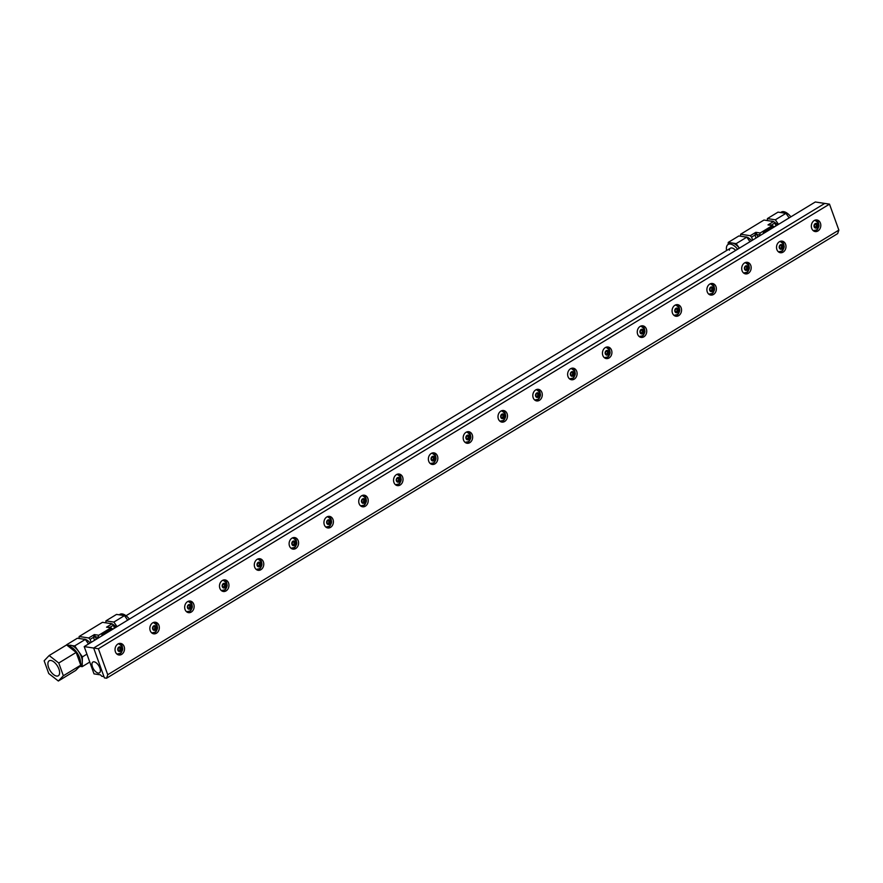<?xml version="1.0" encoding="UTF-8"?>
<svg xmlns="http://www.w3.org/2000/svg" width="883" height="883" viewBox="0 0 883 883"><rect width="100%" height="100%" fill="white"/><g stroke="black" fill="none" stroke-linecap="round" stroke-linejoin="round"><path stroke-width="1.32" d="M92.461 666.875A6.324 3.113 58.7 0 1 92.892 662.04A6.324 3.113 58.7 0 1 99.889 668.012A6.324 3.113 58.7 0 1 99.459 672.846A6.324 3.113 58.7 0 1 92.461 666.875M84.205 646.599L94.017 673.872L100.474 674.855L101.799 676.279L103.951 676.61L93.664 648.034L84.205 646.599L815.307 201.986L829.501 204.139L98.388 648.751L93.664 648.023L824.766 203.41M729.347 250.198A7.318 3.609 58.7 0 1 730.407 248.211A7.318 3.609 58.7 0 1 735.671 250.419M737.603 249.238A11.711 5.773 -121.3 0 0 728.122 244.459A11.711 5.773 -121.3 0 0 726.554 250.551M728.188 244.425L728.232 242.406L736.179 243.62L739.369 248.167A11.711 5.773 -121.3 0 0 732.206 243.013A11.711 5.773 -121.3 0 0 729.866 243.399L728.122 244.459M745.23 236.92A9.481 4.669 58.7 0 1 751.543 240.662A9.481 4.669 58.7 0 1 751.599 240.728M780.627 212.527L781.389 212.063A11.711 5.773 58.7 0 1 790.87 216.843M771.168 221.147A9.481 4.669 58.7 0 1 773.089 221.445M773.806 221.765A9.481 4.669 58.7 0 1 777.537 224.955M740.517 236.203L740.616 234.238L763.95 220.055L773.574 221.523L768.011 224.9L772.404 225.573L774.126 226.644M768.011 224.9L771.51 225.01L774.899 222.946L773.574 221.523M774.899 222.946L775.969 225.905M740.616 234.238L750.252 235.706L751.576 237.13L754.976 235.066L755.826 232.317L750.252 235.706M757.791 236.964L756.919 234.536L759.601 234.944L760.219 232.991L755.826 232.317L756.919 234.536L754.976 235.066L756.036 238.024M760.219 232.991L772.404 225.573M759.601 234.944L759.877 235.695M751.576 237.13L752.647 240.088M785.958 213.344L778.022 212.13L767.404 218.587L775.34 219.801L785.958 213.344L789.148 217.891M778.53 224.348L775.34 219.801M767.404 218.587L767.36 220.573M763.265 233.631L763.354 232.648L764.568 232.836M774.623 226.721L773.409 226.534L763.354 232.648M749.987 241.71L746.797 237.163L738.85 235.949L728.232 242.406M736.179 243.62L746.797 237.163M80.552 662.758A11.711 5.773 -121.3 0 0 79.602 657.78A11.711 5.773 -121.3 0 0 70.971 647.007M66.744 645.076L74.702 645.892L82.406 656.886L82.296 661.775A11.711 5.773 -121.3 0 0 81.346 656.72A11.711 5.773 -121.3 0 0 78.554 651.389A11.711 5.773 -121.3 0 0 70.728 645.285A11.711 5.773 -121.3 0 0 68.388 645.672L67.892 645.97M83.753 639.193A9.481 4.669 58.7 0 1 90.066 642.934A9.481 4.669 58.7 0 1 90.121 642.99M119.15 614.8L119.911 614.336A11.711 5.773 58.7 0 1 129.393 619.115M109.691 623.42A9.481 4.669 58.7 0 1 111.611 623.718M112.329 624.038A9.481 4.669 58.7 0 1 116.059 627.217M79.04 638.475L79.139 636.511L102.472 622.316L112.097 623.784L106.523 627.173L110.927 627.846L112.638 628.917M106.523 627.173L110.033 627.283L113.421 625.219L112.097 623.784M113.421 625.219L114.492 628.177M79.139 636.511L88.775 637.967L90.099 639.402L93.499 637.338L94.338 634.59L88.775 637.967M96.313 639.226L95.441 636.809L98.123 637.217L98.741 635.252L94.338 634.59L95.441 636.809L93.499 637.338L94.558 640.296M98.741 635.252L110.927 627.846M98.123 637.217L98.388 637.967M90.099 639.402L91.17 642.36M124.481 615.617L116.545 614.402L105.927 620.859L113.863 622.074L124.481 615.617L127.671 620.164M117.053 626.621L113.863 622.074M105.927 620.859L105.872 622.835M101.777 635.903L101.876 634.921L103.09 635.109M113.145 628.994L111.92 628.806L101.876 634.921M88.51 643.972L85.32 639.435L77.373 638.221L66.755 644.678M82.406 656.886L86.92 654.137M79.956 666.036L80.552 665.672A11.711 5.773 -121.3 0 0 82.296 661.775L82.174 666.665L79.801 666.312M89.768 662.051L82.174 666.665M74.702 645.892L85.32 639.435M48.598 667.482A8.786 4.327 -121.3 0 0 58.311 675.771A8.786 4.327 -121.3 0 0 58.907 669.06A8.786 4.327 -121.3 0 0 49.194 660.771A8.786 4.327 -121.3 0 0 48.598 667.482M78.51 667.537L78.73 667.393A12.23 6.026 -121.3 0 0 79.978 665.992M80.474 664.358A12.23 6.026 -121.3 0 0 79.569 658.034A12.23 6.026 -121.3 0 0 67.98 646.036M48.742 673.53L44.15 660.782L49.161 655.528L58.764 663.012L63.355 675.76L58.344 681.014L48.742 673.53M58.344 681.014L75.75 670.429L80.761 665.175L63.355 675.76M58.764 663.012L76.17 652.427L80.761 665.175M49.161 655.528L66.567 644.943L76.17 652.427M818.684 223.509A5.85 4.713 98.7 0 0 818.486 222.825A5.85 4.713 98.7 0 0 815.958 219.955M811.72 228.41A5.85 4.713 -81.3 0 1 812.371 222.417A5.85 4.713 -81.3 0 1 816.952 219.977A5.85 4.713 -81.3 0 1 820.417 223.112A5.85 4.713 -81.3 0 1 819.766 229.105A5.85 4.713 -81.3 0 1 815.186 231.556A5.85 4.713 -81.3 0 1 811.72 228.41M783.872 244.69A5.85 4.713 98.7 0 0 783.674 243.995A5.85 4.713 98.7 0 0 781.146 241.125M776.897 249.58A5.85 4.713 -81.3 0 1 777.559 243.598A5.85 4.713 -81.3 0 1 782.139 241.147A5.85 4.713 -81.3 0 1 785.605 244.293A5.85 4.713 -81.3 0 1 784.943 250.275A5.85 4.713 -81.3 0 1 780.373 252.726A5.85 4.713 -81.3 0 1 776.897 249.58M749.06 265.86A5.85 4.713 98.7 0 0 748.85 265.165A5.85 4.713 98.7 0 0 746.334 262.295M742.084 270.75A5.85 4.713 -81.3 0 1 742.746 264.768A5.85 4.713 -81.3 0 1 747.316 262.317A5.85 4.713 -81.3 0 1 750.793 265.463A5.85 4.713 -81.3 0 1 750.131 271.456A5.85 4.713 -81.3 0 1 745.561 273.896A5.85 4.713 -81.3 0 1 742.084 270.75M714.248 287.03A5.85 4.713 98.7 0 0 714.038 286.335A5.85 4.713 98.7 0 0 711.521 283.476M707.272 291.931A5.85 4.713 -81.3 0 1 707.923 285.937A5.85 4.713 -81.3 0 1 712.504 283.498A5.85 4.713 -81.3 0 1 715.981 286.633A5.85 4.713 -81.3 0 1 715.318 292.626A5.85 4.713 -81.3 0 1 710.738 295.065A5.85 4.713 -81.3 0 1 707.272 291.931M679.435 308.2A5.85 4.713 98.7 0 0 679.226 307.516A5.85 4.713 98.7 0 0 676.698 304.646M672.46 313.101A5.85 4.713 -81.3 0 1 673.111 307.107A5.85 4.713 -81.3 0 1 677.691 304.668A5.85 4.713 -81.3 0 1 681.157 307.803A5.85 4.713 -81.3 0 1 680.506 313.796A5.85 4.713 -81.3 0 1 675.925 316.235A5.85 4.713 -81.3 0 1 672.46 313.101M644.612 329.37A5.85 4.713 98.7 0 0 644.413 328.686A5.85 4.713 98.7 0 0 641.886 325.816M637.647 334.271A5.85 4.713 -81.3 0 1 638.299 328.277A5.85 4.713 -81.3 0 1 642.879 325.838A5.85 4.713 -81.3 0 1 646.345 328.973A5.85 4.713 -81.3 0 1 645.694 334.966A5.85 4.713 -81.3 0 1 641.113 337.405A5.85 4.713 -81.3 0 1 637.647 334.271M609.8 350.551A5.85 4.713 98.7 0 0 609.601 349.856A5.85 4.713 98.7 0 0 607.074 346.986M602.824 355.441A5.85 4.713 -81.3 0 1 603.486 349.447A5.85 4.713 -81.3 0 1 608.056 347.008A5.85 4.713 -81.3 0 1 611.533 350.154A5.85 4.713 -81.3 0 1 610.87 356.136A5.85 4.713 -81.3 0 1 606.301 358.586A5.85 4.713 -81.3 0 1 602.824 355.441M574.988 371.721A5.85 4.713 98.7 0 0 574.778 371.026A5.85 4.713 98.7 0 0 572.261 368.156M568.012 376.611A5.85 4.713 -81.3 0 1 568.674 370.628A5.85 4.713 -81.3 0 1 573.244 368.178A5.85 4.713 -81.3 0 1 576.72 371.324A5.85 4.713 -81.3 0 1 576.058 377.317A5.85 4.713 -81.3 0 1 571.489 379.756A5.85 4.713 -81.3 0 1 568.012 376.611M540.175 392.891A5.85 4.713 98.7 0 0 539.966 392.195A5.85 4.713 98.7 0 0 537.449 389.337M533.2 397.791A5.85 4.713 -81.3 0 1 533.851 391.798A5.85 4.713 -81.3 0 1 538.431 389.348A5.85 4.713 -81.3 0 1 541.897 392.494A5.85 4.713 -81.3 0 1 541.246 398.487A5.85 4.713 -81.3 0 1 536.665 400.926A5.85 4.713 -81.3 0 1 533.2 397.791M505.352 414.061A5.85 4.713 98.7 0 0 505.153 413.376A5.85 4.713 98.7 0 0 502.626 410.507M498.387 418.961A5.85 4.713 -81.3 0 1 499.038 412.968A5.85 4.713 -81.3 0 1 503.619 410.529A5.85 4.713 -81.3 0 1 507.085 413.663A5.85 4.713 -81.3 0 1 506.434 419.657A5.85 4.713 -81.3 0 1 501.853 422.096A5.85 4.713 -81.3 0 1 498.387 418.961M470.54 435.231A5.85 4.713 98.7 0 0 470.341 434.546A5.85 4.713 98.7 0 0 467.813 431.677M463.564 440.131A5.85 4.713 -81.3 0 1 464.226 434.138A5.85 4.713 -81.3 0 1 468.807 431.699A5.85 4.713 -81.3 0 1 472.273 434.833A5.85 4.713 -81.3 0 1 471.61 440.827A5.85 4.713 -81.3 0 1 467.041 443.266A5.85 4.713 -81.3 0 1 463.564 440.131M435.727 456.412A5.85 4.713 98.7 0 0 435.518 455.716A5.85 4.713 98.7 0 0 433.001 452.847M428.752 461.301A5.85 4.713 -81.3 0 1 429.414 455.308A5.85 4.713 -81.3 0 1 433.983 452.869A5.85 4.713 -81.3 0 1 437.46 456.014A5.85 4.713 -81.3 0 1 436.798 461.997A5.85 4.713 -81.3 0 1 432.229 464.447A5.85 4.713 -81.3 0 1 428.752 461.301M400.915 477.582A5.85 4.713 98.7 0 0 400.705 476.886A5.85 4.713 98.7 0 0 398.189 474.016M393.939 482.471A5.85 4.713 -81.3 0 1 394.602 476.489A5.85 4.713 -81.3 0 1 399.171 474.039A5.85 4.713 -81.3 0 1 402.648 477.184A5.85 4.713 -81.3 0 1 401.986 483.167A5.85 4.713 -81.3 0 1 397.405 485.617A5.85 4.713 -81.3 0 1 393.939 482.471M366.103 498.752A5.85 4.713 98.7 0 0 365.893 498.056A5.85 4.713 98.7 0 0 363.377 495.197M359.127 503.652A5.85 4.713 -81.3 0 1 359.778 497.659A5.85 4.713 -81.3 0 1 364.359 495.208A5.85 4.713 -81.3 0 1 367.825 498.354A5.85 4.713 -81.3 0 1 367.173 504.348A5.85 4.713 -81.3 0 1 362.593 506.787A5.85 4.713 -81.3 0 1 359.127 503.652M331.28 519.921A5.85 4.713 98.7 0 0 331.081 519.226A5.85 4.713 98.7 0 0 328.553 516.367M324.315 524.822A5.85 4.713 -81.3 0 1 324.966 518.829A5.85 4.713 -81.3 0 1 329.547 516.389A5.85 4.713 -81.3 0 1 333.012 519.524A5.85 4.713 -81.3 0 1 332.361 525.517A5.85 4.713 -81.3 0 1 327.781 527.957A5.85 4.713 -81.3 0 1 324.315 524.822M296.467 541.091A5.85 4.713 98.7 0 0 296.269 540.407A5.85 4.713 98.7 0 0 293.741 537.537M289.492 545.992A5.85 4.713 -81.3 0 1 290.154 539.999A5.85 4.713 -81.3 0 1 294.723 537.559A5.85 4.713 -81.3 0 1 298.2 540.694A5.85 4.713 -81.3 0 1 297.538 546.687A5.85 4.713 -81.3 0 1 292.968 549.127A5.85 4.713 -81.3 0 1 289.492 545.992M261.655 562.272A5.85 4.713 98.7 0 0 261.445 561.577A5.85 4.713 98.7 0 0 258.929 558.707M254.679 567.162A5.85 4.713 -81.3 0 1 255.342 561.169A5.85 4.713 -81.3 0 1 259.911 558.729A5.85 4.713 -81.3 0 1 263.388 561.875A5.85 4.713 -81.3 0 1 262.726 567.857A5.85 4.713 -81.3 0 1 258.156 570.308A5.85 4.713 -81.3 0 1 254.679 567.162M226.843 583.442A5.85 4.713 98.7 0 0 226.633 582.747A5.85 4.713 98.7 0 0 224.116 579.877M219.867 588.332A5.85 4.713 -81.3 0 1 220.518 582.35A5.85 4.713 -81.3 0 1 225.099 579.899A5.85 4.713 -81.3 0 1 228.565 583.045A5.85 4.713 -81.3 0 1 227.913 589.027A5.85 4.713 -81.3 0 1 223.333 591.478A5.85 4.713 -81.3 0 1 219.867 588.332M192.03 604.612A5.85 4.713 98.7 0 0 191.821 603.917A5.85 4.713 98.7 0 0 189.293 601.058M185.055 609.513A5.85 4.713 -81.3 0 1 185.706 603.519A5.85 4.713 -81.3 0 1 190.287 601.069A5.85 4.713 -81.3 0 1 193.752 604.215A5.85 4.713 -81.3 0 1 193.101 610.208A5.85 4.713 -81.3 0 1 188.521 612.647A5.85 4.713 -81.3 0 1 185.055 609.513M157.207 625.782A5.85 4.713 98.7 0 0 157.008 625.087A5.85 4.713 98.7 0 0 154.481 622.228M150.231 630.683A5.85 4.713 -81.3 0 1 150.894 624.689A5.85 4.713 -81.3 0 1 155.474 622.25A5.85 4.713 -81.3 0 1 158.94 625.385A5.85 4.713 -81.3 0 1 158.289 631.378A5.85 4.713 -81.3 0 1 153.708 633.817A5.85 4.713 -81.3 0 1 150.231 630.683M122.395 646.952A5.85 4.713 98.7 0 0 122.196 646.268A5.85 4.713 98.7 0 0 119.669 643.398M115.419 651.853A5.85 4.713 -81.3 0 1 116.081 645.859A5.85 4.713 -81.3 0 1 120.651 643.42A5.85 4.713 -81.3 0 1 124.128 646.555A5.85 4.713 -81.3 0 1 123.465 652.548A5.85 4.713 -81.3 0 1 118.896 654.987A5.85 4.713 -81.3 0 1 115.419 651.853M117.947 654.722A5.85 4.713 98.7 0 0 121.611 652.129M152.759 633.541A5.85 4.713 98.7 0 0 156.423 630.959M187.571 612.372A5.85 4.713 98.7 0 0 191.236 609.789M222.384 591.202A5.85 4.713 98.7 0 0 226.048 588.619M257.207 570.032A5.85 4.713 98.7 0 0 260.871 567.449M292.019 548.862A5.85 4.713 98.7 0 0 295.684 546.268M326.831 527.681A5.85 4.713 98.7 0 0 330.496 525.098M361.644 506.511A5.85 4.713 98.7 0 0 365.308 503.928M396.467 485.341A5.85 4.713 98.7 0 0 400.12 482.758M431.279 464.171A5.85 4.713 98.7 0 0 434.944 461.588M466.092 443.001A5.85 4.713 98.7 0 0 469.756 440.407M500.904 421.82A5.85 4.713 98.7 0 0 504.568 419.237M535.716 400.65A5.85 4.713 98.7 0 0 539.381 398.067M570.539 379.48A5.85 4.713 98.7 0 0 574.204 376.898M605.352 358.31A5.85 4.713 98.7 0 0 609.016 355.728M640.164 337.14A5.85 4.713 98.7 0 0 643.828 334.547M674.976 315.971A5.85 4.713 98.7 0 0 678.641 313.377M709.8 294.79A5.85 4.713 98.7 0 0 713.453 292.207M744.612 273.62A5.85 4.713 98.7 0 0 748.276 271.037M779.424 252.45A5.85 4.713 98.7 0 0 783.089 249.867M814.236 231.28A5.85 4.713 98.7 0 0 817.901 228.686M93.664 648.023L104.415 677.901L106.567 678.221L837.669 233.609L838.85 230.11L829.501 204.139M106.567 678.221L107.737 674.722L838.85 230.11M107.737 674.722L98.388 648.751M816.62 227.615L815.428 227.439L816.444 225.673L815.771 223.796L816.444 225.673L817.647 225.86L816.62 227.615L814.932 227.505L814.258 225.64L815.274 223.874L816.974 223.984L817.647 225.86M781.808 248.785L780.616 248.609L781.632 246.843L780.958 244.977L781.632 246.843L782.824 247.03L781.808 248.785L780.108 248.675L779.435 246.81L780.462 245.044L782.15 245.154L782.824 247.03M746.996 269.966L745.793 269.779L746.819 268.013L746.146 266.147L746.819 268.013L748.011 268.2L746.996 269.966L745.296 269.856L744.623 267.979L745.649 266.213L747.338 266.324L748.011 268.2M712.184 291.136L710.981 290.949L712.007 289.194L711.334 287.317L712.007 289.194L713.199 289.37L712.184 291.136L710.484 291.026L709.811 289.149L710.826 287.394L712.526 287.505L713.199 289.37M677.36 312.306L676.168 312.118L677.184 310.363L676.51 308.487L677.184 310.363L678.387 310.54L677.36 312.306L675.672 312.196L674.998 310.319L676.014 308.564L677.714 308.675L678.387 310.54M674.204 315.231A5.121 4.117 -81.3 0 1 674.104 315.22A5.121 4.117 -81.3 0 1 673.751 315.143A5.121 4.117 98.7 0 0 674.314 315.242L674.104 315.22M642.548 333.476L641.356 333.299L642.371 331.533L641.698 329.657L642.371 331.533L643.575 331.721L642.548 333.476L640.859 333.366L640.186 331.5L641.201 329.734L642.901 329.845L643.575 331.721M607.736 354.646L606.533 354.469L607.559 352.703L606.886 350.838L607.559 352.703L608.751 352.891L607.736 354.646L606.036 354.536L605.363 352.67L606.389 350.904L608.078 351.015L608.751 352.891M572.924 375.827L571.72 375.639L572.747 373.873L572.074 372.008L572.747 373.873L573.939 374.061L572.924 375.827L571.224 375.716L570.55 373.84L571.577 372.074L573.266 372.185L573.939 374.061M538.1 396.997L536.908 396.809L537.935 395.054L537.25 393.178L537.935 395.054L539.127 395.231L538.1 396.997L536.411 396.886L535.738 395.01L536.754 393.255L538.453 393.365L539.127 395.231M503.288 418.167L502.096 417.979L503.111 416.224L502.438 414.348L503.111 416.224L504.314 416.401L503.288 418.167L501.599 418.056L500.926 416.18L501.941 414.425L503.641 414.535L504.314 416.401M468.476 439.337L467.284 439.16L468.299 437.394L467.626 435.518L468.299 437.394L469.491 437.582L468.476 439.337L466.776 439.226L466.103 437.361L467.129 435.595L468.818 435.705L469.491 437.582M433.663 460.507L432.46 460.33L433.487 458.564L432.813 456.699L433.487 458.564L434.679 458.752L433.663 460.507L431.964 460.396L431.29 458.531L432.317 456.765L434.006 456.875L434.679 458.752M398.851 481.676L397.648 481.5L398.674 479.734L398.001 477.869L398.674 479.734L399.867 479.922L398.851 481.676L397.151 481.577L396.478 479.701L397.493 477.935L399.193 478.045L399.867 479.922M364.028 502.857L362.836 502.67L363.851 500.915L363.178 499.038L363.851 500.915L365.054 501.091L364.028 502.857L362.339 502.747L361.666 500.871L362.681 499.116L364.381 499.226L365.054 501.091M329.216 524.027L328.023 523.84L329.039 522.085L328.366 520.208L329.039 522.085L330.242 522.261L329.216 524.027L327.527 523.917L326.853 522.041L327.869 520.286L329.569 520.396L330.242 522.261M294.403 545.197L293.2 545.021L294.227 543.255L293.553 541.378L294.227 543.255L295.419 543.431L294.403 545.197L292.703 545.087L292.03 543.222L293.057 541.456L294.745 541.566L295.419 543.431M259.591 566.367L258.388 566.191L259.414 564.425L258.741 562.559L259.414 564.425L260.606 564.612L259.591 566.367L257.891 566.257L257.218 564.392L258.244 562.626L259.933 562.736L260.606 564.612M224.768 587.537L223.576 587.361L224.602 585.595L223.918 583.729L224.602 585.595L225.794 585.782L224.768 587.537L223.079 587.427L222.406 585.561L223.421 583.795L225.121 583.906L225.794 585.782M189.955 608.718L188.763 608.53L189.779 606.776L189.105 604.899L189.779 606.776L190.982 606.952L189.955 608.718L188.267 608.608L187.593 606.731L188.609 604.976L190.309 605.087L190.982 606.952M155.143 629.888L153.951 629.7L154.966 627.945L154.293 626.069L154.966 627.945L156.17 628.122L155.143 629.888L153.443 629.778L152.77 627.901L153.797 626.146L155.485 626.257L156.17 628.122M120.331 651.058L119.128 650.881L120.154 649.115L119.481 647.239L120.154 649.115L121.346 649.292L120.331 651.058L118.631 650.948L117.958 649.082L118.984 647.316L120.673 647.427L121.346 649.292M814.899 220.408L815.108 220.441A5.121 4.117 98.7 0 0 814.49 220.408M817.713 224.668A2.373 1.909 -81.3 0 1 814.181 226.821A2.373 1.909 -81.3 0 1 817.713 224.668M812.967 230.408A5.121 4.117 98.7 0 0 813.574 230.562L813.364 230.529M780.086 241.578L780.296 241.611A5.121 4.117 98.7 0 0 779.667 241.578M782.901 245.838A2.373 1.909 -81.3 0 1 779.369 247.991A2.373 1.909 -81.3 0 1 782.901 245.838M778.144 251.578A5.121 4.117 98.7 0 0 778.751 251.732L778.552 251.699M745.274 262.759L745.484 262.792A5.121 4.117 98.7 0 0 744.855 262.748M748.089 267.019A2.373 1.909 -81.3 0 1 744.557 269.16A2.373 1.909 -81.3 0 1 748.089 267.019M743.331 272.748A5.121 4.117 98.7 0 0 743.939 272.902L743.729 272.869M710.462 283.929L710.66 283.962A5.121 4.117 98.7 0 0 710.042 283.929M713.276 288.189A2.373 1.909 -81.3 0 1 709.733 290.341A2.373 1.909 -81.3 0 1 713.276 288.189M708.519 293.918A5.121 4.117 98.7 0 0 709.126 294.072L708.917 294.039M675.65 305.099L675.848 305.132A5.121 4.117 98.7 0 0 675.23 305.099M678.453 309.359A2.373 1.909 -81.3 0 1 674.921 311.511A2.373 1.909 -81.3 0 1 678.453 309.359M640.826 326.269L641.036 326.302A5.121 4.117 98.7 0 0 640.407 326.269M643.641 330.529A2.373 1.909 -81.3 0 1 640.109 332.681A2.373 1.909 -81.3 0 1 643.641 330.529M638.884 336.268A5.121 4.117 98.7 0 0 639.491 336.423L639.292 336.39M606.014 347.438L606.224 347.472A5.121 4.117 98.7 0 0 605.595 347.438M608.829 351.699A2.373 1.909 -81.3 0 1 605.296 353.851A2.373 1.909 -81.3 0 1 608.829 351.699M604.071 357.438A5.121 4.117 98.7 0 0 604.678 357.593L604.48 357.56M571.202 368.619L571.411 368.652A5.121 4.117 98.7 0 0 570.782 368.608M574.016 372.88A2.373 1.909 -81.3 0 1 570.484 375.021A2.373 1.909 -81.3 0 1 574.016 372.88M569.259 378.608A5.121 4.117 98.7 0 0 569.866 378.763L569.656 378.73M536.389 389.789L536.588 389.822A5.121 4.117 98.7 0 0 535.97 389.778M539.193 394.05A2.373 1.909 -81.3 0 1 535.661 396.191A2.373 1.909 -81.3 0 1 539.193 394.05M534.447 399.778A5.121 4.117 98.7 0 0 535.054 399.933L534.844 399.9M501.566 410.959L501.776 410.992A5.121 4.117 98.7 0 0 501.158 410.959M504.381 415.22A2.373 1.909 -81.3 0 1 500.849 417.372A2.373 1.909 -81.3 0 1 504.381 415.22M499.635 420.959A5.121 4.117 98.7 0 0 500.242 421.103L500.032 421.081M466.754 432.129L466.964 432.162A5.121 4.117 98.7 0 0 466.334 432.129M469.568 436.39A2.373 1.909 -81.3 0 1 466.036 438.542A2.373 1.909 -81.3 0 1 469.568 436.39M464.811 442.129A5.121 4.117 98.7 0 0 465.418 442.284L465.22 442.251M431.942 453.299L432.151 453.332A5.121 4.117 98.7 0 0 431.522 453.299M434.756 457.56A2.373 1.909 -81.3 0 1 431.224 459.712A2.373 1.909 -81.3 0 1 434.756 457.56M429.999 463.299A5.121 4.117 98.7 0 0 430.606 463.454L430.396 463.42M397.129 474.48L397.328 474.502A5.121 4.117 98.7 0 0 396.71 474.469M399.944 478.741A2.373 1.909 -81.3 0 1 396.401 480.882A2.373 1.909 -81.3 0 1 399.944 478.741M395.187 484.469A5.121 4.117 98.7 0 0 395.794 484.624L395.584 484.59M362.317 495.65L362.516 495.683A5.121 4.117 98.7 0 0 361.898 495.639M365.12 499.91A2.373 1.909 -81.3 0 1 361.589 502.052A2.373 1.909 -81.3 0 1 365.12 499.91M360.374 505.639A5.121 4.117 98.7 0 0 360.981 505.793L360.772 505.76M327.494 516.82L327.703 516.853A5.121 4.117 98.7 0 0 327.074 516.82M330.308 521.08A2.373 1.909 -81.3 0 1 326.776 523.233A2.373 1.909 -81.3 0 1 330.308 521.08M325.562 526.82A5.121 4.117 98.7 0 0 326.158 526.963L325.959 526.93M292.681 537.99L292.891 538.023A5.121 4.117 98.7 0 0 292.262 537.99M295.496 542.25A2.373 1.909 -81.3 0 1 291.964 544.403A2.373 1.909 -81.3 0 1 295.496 542.25M290.739 547.99A5.121 4.117 98.7 0 0 291.346 548.144L291.147 548.111M257.869 559.16L258.079 559.193A5.121 4.117 98.7 0 0 257.45 559.16M260.684 563.42A2.373 1.909 -81.3 0 1 257.152 565.573A2.373 1.909 -81.3 0 1 260.684 563.42M255.927 569.16A5.121 4.117 98.7 0 0 256.534 569.314L256.324 569.281M223.057 580.341L223.256 580.363A5.121 4.117 98.7 0 0 222.637 580.33M225.871 584.601A2.373 1.909 -81.3 0 1 222.328 586.742A2.373 1.909 -81.3 0 1 225.871 584.601M221.114 590.33A5.121 4.117 98.7 0 0 221.721 590.484L221.512 590.451M188.234 601.511L188.443 601.544A5.121 4.117 98.7 0 0 187.825 601.5M191.048 605.771A2.373 1.909 -81.3 0 1 187.516 607.912A2.373 1.909 -81.3 0 1 191.048 605.771M186.302 611.5A5.121 4.117 98.7 0 0 186.909 611.654L186.699 611.621M153.421 622.681L153.631 622.714A5.121 4.117 98.7 0 0 153.002 622.681M156.236 626.941A2.373 1.909 -81.3 0 1 152.704 629.093A2.373 1.909 -81.3 0 1 156.236 626.941M151.479 632.681A5.121 4.117 98.7 0 0 152.086 632.824L151.887 632.791M118.609 643.85L118.819 643.884A5.121 4.117 98.7 0 0 118.19 643.85M121.424 648.111A2.373 1.909 -81.3 0 1 117.892 650.263A2.373 1.909 -81.3 0 1 121.424 648.111M116.666 653.85A5.121 4.117 98.7 0 0 117.273 654.005L117.064 653.972M730.407 248.211L126.037 615.749M815.108 220.441C819.733 223.267 820.197 226.434 816.521 229.955L813.574 230.562M780.296 241.611C784.91 244.436 785.384 247.604 781.709 251.125L778.751 251.732M745.484 262.792C750.097 265.606 750.572 268.774 746.897 272.295L743.939 272.902M710.66 283.962C715.285 286.776 715.76 289.944 712.073 293.465L709.126 294.072M675.848 305.132C680.473 307.946 680.936 311.125 677.261 314.635L674.314 315.242M641.036 326.302C645.65 329.127 646.124 332.295 642.449 335.816L639.491 336.423M606.224 347.472C610.837 350.297 611.312 353.465 607.636 356.986L604.678 357.593M571.411 368.652C576.025 371.467 576.5 374.635 572.824 378.156L569.866 378.763M536.588 389.822C541.213 392.637 541.676 395.805 538.001 399.326L535.054 399.933M501.776 410.992C506.401 413.807 506.864 416.975 503.189 420.496L500.242 421.103M466.964 432.162C471.577 434.988 472.052 438.156 468.376 441.666L465.418 442.284M432.151 453.332C436.765 456.158 437.24 459.326 433.564 462.847L430.606 463.454M397.328 474.502C401.953 477.328 402.427 480.495 398.741 484.016L395.794 484.624M362.516 495.683C367.14 498.498 367.604 501.665 363.928 505.186L360.981 505.793M327.703 516.853C332.328 519.668 332.792 522.835 329.116 526.356L326.158 526.963M292.891 538.023C297.505 540.849 297.979 544.016 294.304 547.526L291.346 548.144M258.079 559.193C262.692 562.018 263.167 565.186 259.492 568.707L256.534 569.314M223.256 580.363C227.88 583.188 228.355 586.356 224.668 589.877L221.721 590.484M188.443 601.544C193.068 604.358 193.532 607.526 189.856 611.047L186.909 611.654M153.631 622.714C158.245 625.528 158.719 628.696 155.044 632.217L152.086 632.824M118.819 643.884C123.432 646.709 123.907 649.877 120.231 653.387L117.273 654.005"/></g></svg>
